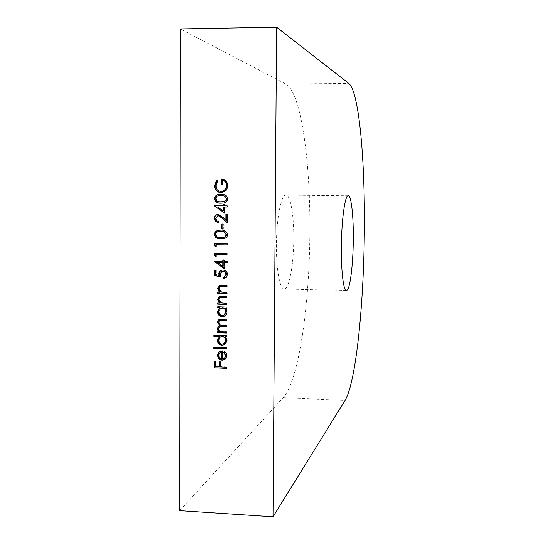 <?xml version="1.0" encoding="UTF-8"?>
<svg xmlns="http://www.w3.org/2000/svg" width="544" height="544" viewBox="0 0 544 544"><rect width="100%" height="100%" fill="white"/><g stroke="black" fill="none" stroke-linecap="round" stroke-linejoin="round"><path stroke-width="0.41" stroke-dasharray="2.72 2.04" d="M293.774 239.578C293.658 264.629 289.279 288.871 284.396 288.939C280.038 289.952 276.162 269.674 276.434 244.732C276.522 218.151 281.309 194.31 285.947 195.085C290.55 194.772 294.059 215.961 293.774 239.578M179.622 510.66L283.295 397.616C298.772 380.399 309.332 305.898 309.849 234.79C310.719 163.717 301.403 92.494 285.777 83.953L180.282 28.914M217.355 179.826L218.266 180.832L217.858 180.826M218.266 180.832L216.152 185.674L215.744 185.674M216.152 185.674C216.39 189.088 218.137 191.026 221.388 191.488L220.986 191.495M222.938 180.207L222.924 184.525L222.523 184.525L222.924 184.525M227.691 185.511L228.086 185.511C227.814 181.41 225.672 179.248 221.653 179.03L221.252 179.024M228.086 185.511L227.324 189.013L225.284 191.114M225.678 191.107L221.537 192.651M220.361 194.33L221.435 194.31C225.012 194.031 227.208 195.548 228.024 198.852L227.637 198.873M228.024 198.852C227.501 201.634 225.78 203.034 222.863 203.062L222.659 203.075M221.435 194.31L221.041 194.324M220.449 195.493C218.096 195.446 216.648 196.506 216.104 198.676C216.859 201.171 218.62 202.259 221.401 201.94L222.768 201.899M216.104 198.676L215.696 198.696M224.767 206.951L224.74 213.085L224.346 213.126M224.74 213.085L224.346 212.799M214.798 205.7L214.384 205.7M214.798 205.666L223.482 205.775M223.489 204.32L223.088 204.313M223.489 204.286L224.38 204.333M224.774 204.299L224.767 205.795L224.373 205.822M224.767 205.795L227.283 205.863M227.671 205.829L227.671 206.992L227.276 207.026M227.671 206.992L227.276 206.985M218.028 206.863L223.462 210.786M218.056 215.526L215.628 218.294M216.036 218.239C216.172 220.055 217.138 221.061 218.912 221.272L218.511 221.326M218.912 221.272L218.912 222.428L218.504 222.489M218.912 222.428L218.504 222.394M218.491 214.322L222.979 216.995L226.318 220.279M226.345 214.316L225.95 214.309M226.345 214.268L227.242 214.329M227.637 214.282L227.596 223.06L227.208 223.122M227.596 223.06L227.208 222.68M222.122 224.033L223.407 223.985L223.387 228.949L222.992 229.017M223.387 228.949L222.992 228.942M222.122 223.965L221.721 224.026M223.407 223.985L223.013 224.046M218.627 230.268L221.299 230.071C224.862 229.813 227.059 231.336 227.868 234.627L227.48 234.709M227.868 234.627C227.616 236.83 226.406 238.15 224.23 238.592L224.019 238.632M221.299 230.071L220.898 230.139M218.946 231.411L216.682 232.58L215.975 234.382C216.73 236.871 218.491 237.966 221.265 237.66L223.625 237.524M215.975 234.382L215.567 234.457M216.26 244.657L216.254 246.636L215.846 246.731M216.254 246.636L215.846 246.384M214.982 243.583L214.574 243.569M214.982 243.481L227.12 243.814M227.508 243.719L227.501 244.875L227.113 244.97M227.501 244.875L227.113 244.868M216.226 254.538L216.22 256.51L215.812 256.625M216.22 256.51L215.812 256.265M214.948 253.47L214.54 253.463M214.948 253.354L227.072 253.728M227.467 253.62L227.072 254.884M227.46 254.776L227.072 254.769M224.536 262.453L224.509 268.539L224.114 268.675M224.509 268.539L224.114 268.253M214.601 261.208L214.193 261.195M214.601 261.079L223.258 261.27M223.258 259.916L222.863 259.91M223.258 259.794L224.148 259.937M224.543 259.821L224.536 261.304L224.142 261.419M224.536 261.304L227.038 261.487M227.433 261.365L227.038 262.636M227.426 262.521L227.038 262.507M217.818 262.303L223.237 266.247M214.887 270.266L214.479 270.252M214.887 270.123L215.764 270.286M216.165 270.15L216.152 274.509L215.744 274.645M216.152 274.509L219.436 275.278M221.571 270.11L222.904 269.96M223.305 269.831C226.032 270.103 227.494 271.626 227.698 274.407L227.304 274.55M227.698 274.407L227.038 276.604L225.046 278.045M224.155 277.134L223.761 277.222M224.155 277.08L224.516 276.998M222.068 271.191L220.075 274.142M220.476 274.006L221.109 276.842L220.708 276.984M221.109 276.842L220.612 276.726M220.279 286.559L219.137 288.694L221.544 291.938L227.297 292.271L226.902 293.59M227.29 293.42L226.902 293.406M218.164 292.196L217.763 292.182M218.164 292.019L219.81 292.067M219.796 285.471L226.936 285.369M227.331 285.212L226.936 286.518M227.324 286.362L226.936 286.355M219.137 288.694L218.736 288.85M221.544 291.938L221.143 292.101M227.297 292.271L226.909 292.441M220.157 297.412L219.096 299.499L221.503 302.75L227.249 303.09L226.855 304.422M227.242 304.239L226.855 304.225M218.124 303.022L217.722 303.008M218.124 302.824L219.769 302.872M219.647 296.337L222.618 295.916L226.889 296.215M227.283 296.045L226.889 297.364M227.276 297.194L226.889 297.18M219.096 299.499L218.695 299.683M221.503 302.75L221.102 302.926M227.249 303.09L226.862 303.273M218.11 306.789L217.709 306.775M218.11 306.585L226.841 307.047M227.236 306.864L226.841 308.196M227.229 308.006L226.841 307.992M225.651 307.958L227.372 311.821L226.984 312.018M227.372 311.821L226.698 314.31L224.645 316.146M220.85 308.292L219.055 311.515C219.232 313.779 220.422 315.071 222.618 315.391L224.08 315.105M219.055 311.515L218.647 311.712M222.618 315.391L222.224 315.595M219.776 326.733L218.987 328.426C219.463 330.684 220.898 331.738 223.292 331.582L227.127 331.718L226.732 333.084M227.12 332.86L226.732 332.846M218.015 331.643L217.614 331.629M218.015 331.405L219.599 331.459M219.089 325.747L220.082 325.305M219.191 319.335L222.238 318.811L226.794 319.178M227.181 318.968L226.787 320.328M227.174 320.117L226.787 320.103M219.817 320.321L218.613 322.272M219.014 322.055C219.545 324.401 221.082 325.462 223.604 325.23L226.766 325.564M227.154 325.346L226.76 326.706M227.147 326.488L226.76 326.475M218.987 328.426L218.586 328.651M227.127 331.718L226.739 331.942M214.336 335.267L213.928 335.254M214.336 335.022L226.719 335.702M227.106 335.471L226.719 336.845M227.106 336.614L226.719 336.6M225.529 336.552L227.249 340.415L226.862 340.653M227.249 340.415L224.869 344.542M220.476 337.028L218.94 340.068C219.123 342.326 220.306 343.618 222.503 343.944L224.244 343.529M218.94 340.068L218.538 340.306M222.503 343.944L222.108 344.189M214.295 347.324L227.059 347.534L226.664 348.928M227.052 348.677L226.664 348.663M214.295 347.058L213.887 347.31M227.059 347.534L226.671 347.786M224.488 351.567L224.686 351.193L224.291 351.451M224.686 351.193L226.732 353.362L227.174 355.198L226.794 355.837M227.181 355.572L225.168 359.353M219.626 351.485L222.333 350.887M222.727 350.628L222.693 358.924L222.299 359.196M222.693 358.924L224.475 358.51M220.143 352.369L218.885 355.171L219.728 357.592L221.578 358.761M219.728 357.592L219.327 357.857M218.885 355.171L218.484 355.429M219.654 361.855L220.932 361.617L220.912 366.656L226.97 366.901L226.583 368.322M226.97 368.036L226.583 368.023M214.56 361.658L214.159 361.638M214.56 361.366L215.839 361.42L215.431 361.692M215.839 361.42L215.818 366.452L215.41 366.731M215.818 366.452L219.64 366.602M219.654 361.57L219.259 361.842M220.932 361.617L220.538 361.896M220.912 366.656L220.517 366.935M226.97 366.901L226.583 367.18M283.295 397.616L345.066 400.418M285.777 83.953L348.82 83.436M221.401 201.94L221 201.967M222.979 216.995L222.584 217.049M221.265 237.66L220.864 237.742M222.659 285.09L222.265 285.246M223.992 292.182L223.598 292.346M222.618 295.916L222.217 296.086M223.944 302.994L223.557 303.178M222.238 318.811L221.843 319.022M223.604 325.23L223.21 325.441M223.292 331.582L222.897 331.813M346.283 290.598L284.396 288.939M348.208 195.758L285.947 195.085M221.354 192.658L221.755 192.644M222.462 203.089L222.863 203.062M220.157 194.337L220.558 194.324M217.566 214.39L217.967 214.343M223.829 238.673L224.23 238.592M218.423 230.302L218.831 230.234M221.381 270.171L221.775 270.035M224.849 278.127L225.243 277.984M219.592 285.546L219.994 285.389M219.443 296.419L219.844 296.249M224.454 316.254L224.849 316.05M218.878 325.856L219.28 325.638M218.987 319.437L219.388 319.226M224.679 344.665L225.066 344.42M224.971 359.496L225.366 359.224M219.443 351.594L219.844 351.336"/><path stroke-width="0.82" d="M353.267 240.666C353.022 265.968 349.874 290.489 346.535 290.605C343.543 291.672 341.027 271.204 341.374 245.983C341.605 219.11 345.046 194.99 348.208 195.758C351.356 195.425 353.614 216.818 353.267 240.666M345.066 400.418C355.769 382.779 363.453 307.489 364.269 235.742C365.33 164.03 359.448 92.133 348.82 83.436L276.617 27.2L273.027 516.8L345.066 400.418M226.671 347.786L226.664 348.928L213.887 348.452L213.887 347.31L226.671 347.786M219.361 336.586L213.928 336.396L213.928 335.254L226.719 335.702L226.719 336.845L225.134 336.79L226.862 340.653L224.679 344.665L222.095 345.331C219.225 344.916 217.668 343.237 217.423 340.279L219.762 336.355L213.928 336.396M226.862 303.273L226.855 304.422L217.716 304.15L217.722 303.008L219.368 303.056L217.58 299.445L219.443 296.419L226.889 296.215L226.889 297.364L219.96 297.486L218.695 299.683L221.102 302.926L226.862 303.273M226.909 292.441L226.902 293.59L217.756 293.332L217.763 292.182L219.409 292.23L217.614 288.619L219.592 285.546L226.936 285.369L226.936 286.518L220.068 286.627L218.736 288.85L221.143 292.101L226.909 292.441M220.708 276.984L214.458 275.516L214.479 270.252L215.764 270.286L215.744 274.645L219.035 275.42L218.844 273.197L219.477 271.585L221.054 270.293L222.904 269.96C225.638 270.232 227.106 271.762 227.304 274.55L226.222 277.25L223.754 278.378L223.761 277.222L226.018 274.448C225.848 272.449 224.794 271.34 222.856 271.109L221.864 271.252L220.075 274.142L220.708 276.984M224.142 262.575L224.114 268.675L214.193 261.195L222.856 261.392L222.863 259.91L224.148 259.937L224.142 261.419L227.038 261.487L227.038 262.636L224.142 262.575L227.038 262.507M223.013 224.046L222.992 229.017L221.7 228.997L221.721 224.026L223.013 224.046M218.185 215.526L215.628 218.294C215.764 220.109 216.73 221.116 218.511 221.326L218.504 222.489C215.968 222.231 214.574 220.803 214.343 218.212C214.458 216.084 215.533 214.812 217.566 214.39L222.584 217.049L225.93 220.334L225.95 214.309L227.242 214.329L227.208 223.122L222.02 218.028L218.056 215.526M224.373 206.985L224.346 213.126L214.384 205.7L223.081 205.809L223.088 204.313L224.38 204.333L224.373 205.822L227.283 205.863L227.276 207.026L224.373 206.985L227.276 206.985M221.034 192.664C216.94 192.209 214.751 189.863 214.458 185.626L216.947 179.819L217.858 180.826L215.744 185.674C215.982 189.094 217.729 191.039 220.986 191.495L221.19 191.495C224.482 190.93 226.216 188.897 226.399 185.402C226.358 182.641 225.073 180.907 222.544 180.2L222.523 184.525L221.231 184.518L221.252 179.024C225.277 179.241 227.426 181.404 227.691 185.511L227.276 188.19L225.923 190.495L221.435 192.651C217.348 192.195 215.159 189.849 214.866 185.62L214.458 185.626M273.027 516.8L179.622 510.66L180.282 28.914L276.617 27.2M221.041 194.324C224.618 194.045 226.821 195.561 227.637 198.873C227.113 201.661 225.386 203.062 222.462 203.089L221 203.13C217.437 203.456 215.24 201.987 214.411 198.723C215.043 195.718 216.961 194.256 220.157 194.337L221.041 194.324M220.898 230.139C224.468 229.888 226.664 231.411 227.48 234.709C227.229 236.912 226.012 238.238 223.829 238.673L220.864 238.904C217.308 239.21 215.111 237.735 214.282 234.478C214.608 232.057 215.988 230.67 218.423 230.302L220.898 230.139M215.852 244.752L215.846 246.731L214.567 245.949L214.574 243.569L227.12 243.814L227.113 244.97L215.852 244.752L227.113 244.868M215.818 254.646L215.812 256.625L214.533 255.843L214.54 253.463L227.072 253.728L227.072 254.884L215.818 254.646L227.072 254.769M219.395 307.972L217.702 307.918L217.709 306.775L226.841 307.047L226.841 308.196L225.257 308.149L226.984 312.018L226.488 314.187L224.774 316.071L222.21 316.737C219.334 316.336 217.777 314.656 217.532 311.692L219.796 307.782L217.702 307.918M226.739 331.942L226.732 333.084L217.614 332.772L217.614 331.629L219.198 331.684L217.92 330.351L217.471 328.413L218.878 325.856L219.681 325.523L217.491 322.034L218.987 319.437L226.794 319.178L226.787 320.328L219.613 320.409L218.613 322.272C219.15 324.618 220.68 325.679 223.21 325.441L226.766 325.564L226.76 326.706L219.565 326.828L218.586 328.651C219.062 330.908 220.504 331.962 222.897 331.813L226.739 331.942M222.299 359.196L224.278 358.652L225.672 355.939L223.768 352.444L224.291 351.451L224.924 351.866L226.345 353.627L226.794 355.837L224.971 359.496L222.081 360.325L219.048 359.142L217.369 355.45L219.171 351.778L222.333 350.887L222.299 359.196M226.583 367.18L226.583 368.322L214.132 367.812L214.159 361.638L215.431 361.692L215.41 366.731L219.239 366.887L219.259 361.842L220.538 361.896L220.517 366.935L226.583 367.18M214.866 185.62L217.151 180.044M221.388 191.488L221.592 191.481C224.876 190.924 226.61 188.89 226.794 185.395L226.399 185.402M226.794 185.395C226.753 182.641 225.468 180.914 222.938 180.207L222.544 180.2M222.523 184.525L221.231 184.518M221.632 184.518L221.653 179.037M222.659 203.075L221 203.13M221.401 203.096C217.845 203.429 215.648 201.96 214.819 198.696L214.411 198.723M214.819 198.696C215.41 195.765 217.26 194.31 220.361 194.33M221.428 195.473L220.238 195.5C217.797 195.398 216.288 196.466 215.696 198.696C216.451 201.198 218.219 202.286 221 201.967L222.768 201.899C224.964 201.912 226.284 200.879 226.732 198.798L224.584 195.996L220.449 195.493M224.584 195.996L221.027 195.486M226.732 198.798L224.189 196.01M222.367 201.926C224.57 201.94 225.889 200.906 226.345 198.818M224.346 212.799L214.384 205.931M223.489 204.32L223.482 205.775L223.081 205.809M223.06 210.827L223.462 210.786L223.475 206.938L217.62 206.897L223.06 210.827L223.081 206.972L217.62 206.897M223.475 206.938L223.081 206.972M218.504 222.394C216.186 221.979 214.934 220.565 214.751 218.158L214.343 218.212M214.751 218.158C214.846 216.131 215.852 214.866 217.77 214.377M226.345 214.316L226.318 220.279L225.93 220.334M227.208 222.68L222.02 218.028M222.421 217.974L218.586 215.478M222.992 228.942L221.7 228.997M222.102 228.922L222.122 224.033M224.019 238.632L220.864 238.904M221.265 238.816C217.709 239.122 215.519 237.653 214.696 234.396L214.282 234.478M214.696 234.396C214.989 232.064 216.294 230.69 218.627 230.268M223.625 237.524L225.733 236.531L226.556 234.886L224.441 231.764L218.946 231.411M215.567 234.457C216.322 236.953 218.083 238.048 220.864 237.742L224.856 237L226.188 234.648L224.046 231.839L218.715 231.452C216.913 231.696 215.866 232.696 215.567 234.457M221.286 231.227L220.884 231.295M224.441 231.764L224.046 231.839M226.583 234.566L226.188 234.648M215.846 246.384L214.567 245.949M214.975 245.854L214.982 243.583M215.812 256.265L214.533 255.843M214.941 255.728L214.948 253.47M224.114 268.253L214.193 261.433M223.258 259.916L223.258 261.27L222.856 261.392M222.836 266.376L223.237 266.247L223.251 262.426L217.416 262.426L222.836 266.376L222.856 262.548L217.416 262.426M223.251 262.426L222.856 262.548M220.612 276.726L214.458 275.516M214.866 275.373L214.887 270.266M218.797 273.904L219.198 273.761L219.436 275.278L219.035 275.42M219.198 273.761L219.817 271.544L221.571 270.11M225.046 278.045L223.754 278.378M224.148 278.229L224.155 277.134M224.516 276.998L226.018 274.448M226.413 274.312C226.243 272.313 225.189 271.204 223.251 270.98L222.856 271.109M223.251 270.98L222.068 271.191M226.902 293.406L217.756 293.332M218.164 293.168L218.164 292.196M217.614 288.619L218.022 288.463L219.81 292.067L219.409 292.23M218.022 288.463L219.796 285.471M226.936 286.355L220.544 286.484M220.946 286.328L220.279 286.559M226.855 304.225L217.716 304.15M218.124 303.967L218.124 303.022M217.58 299.445L217.981 299.268L219.769 302.872L219.368 303.056M217.981 299.268L219.647 296.337M226.889 297.18L220.504 297.323M220.905 297.146L220.157 297.412M218.11 307.727L218.11 306.789M226.841 307.992L225.257 308.149M224.645 316.146L222.21 316.737M222.605 316.533C219.735 316.132 218.178 314.452 217.933 311.494L217.532 311.692M217.933 311.494L219.796 307.782M224.08 315.105L226.25 311.746C226.086 309.448 224.896 308.156 222.686 307.87L220.85 308.292M222.285 308.06L220.653 308.38L218.647 311.712C218.831 313.983 220.021 315.275 222.224 315.595L223.89 315.214L225.862 311.943C225.692 309.645 224.502 308.346 222.285 308.06L222.686 307.87M226.25 311.746L225.862 311.943M226.732 332.846L217.614 332.772M218.015 332.54L218.015 331.643M217.92 330.351L218.328 330.12L219.599 331.459L219.198 331.684M218.328 330.12L217.872 328.188L217.471 328.413M217.872 328.188L219.089 325.747M217.491 322.034L217.892 321.824L220.082 325.305L219.681 325.523M217.892 321.824L219.191 319.335M226.787 320.103L219.817 320.321M226.76 326.475L219.776 326.733M214.336 336.158L214.336 335.267M226.719 336.6L225.134 336.79M224.869 344.542L222.095 345.331M222.489 345.086C219.626 344.672 218.069 342.992 217.824 340.041L217.423 340.279M217.824 340.041L219.762 336.355M224.244 343.529L226.127 340.333C225.964 338.042 224.774 336.75 222.571 336.45L220.476 337.028M222.17 336.688L220.272 337.137L218.538 340.306C218.722 342.57 219.912 343.862 222.108 344.189L224.046 343.665L225.74 340.571C225.576 338.28 224.386 336.988 222.17 336.688L222.571 336.45M226.127 340.333L225.74 340.571M226.664 348.663L213.887 348.452M214.288 348.201L214.295 347.324M224.475 358.51L225.672 355.939M226.066 355.674L224.162 352.186L223.768 352.444M224.162 352.186L224.488 351.567M225.168 359.353L222.081 360.325M222.476 360.053L219.45 358.87L219.048 359.142M219.45 358.87L217.77 355.184L217.369 355.45M217.77 355.184L219.171 351.778M221.184 359.033L221.211 351.988L219.939 352.485L218.484 355.429L219.327 357.857L221.184 359.033L221.578 358.761L221.612 351.73L220.143 352.369M221.612 351.73L221.211 351.988M226.583 368.023L214.132 367.812M214.54 367.533L214.56 361.658M219.654 361.855L219.64 366.602L219.239 366.887M223.02 286.246L222.625 286.402M222.979 297.072L222.584 297.242M222.231 319.954L221.836 320.164M222.51 326.332L222.115 326.55M221.19 191.495L221.592 191.481M220.238 195.5L220.64 195.48M217.858 215.546L218.26 215.492M218.715 231.452L219.116 231.377M223.434 237.565L223.829 237.483M224.318 277.073L224.713 276.93M221.864 271.252L222.265 271.116M220.068 286.627L220.47 286.47M219.96 297.486L220.354 297.316M220.653 308.38L221.048 308.19M223.89 315.214L224.284 315.01M219.613 320.409L220.014 320.198M219.565 326.828L219.966 326.611M220.272 337.137L220.674 336.906M224.046 343.665L224.441 343.42M224.278 358.652L224.672 358.387M219.939 352.485L220.34 352.226"/></g></svg>
